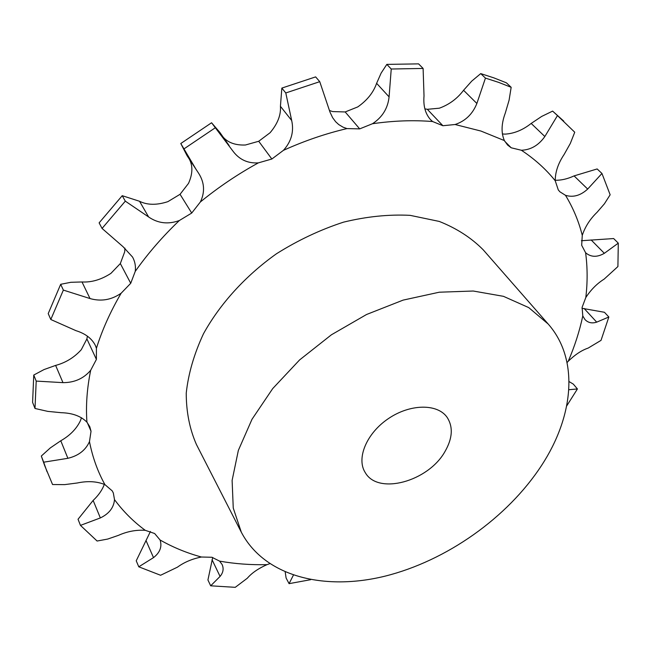 <?xml version="1.0" encoding="UTF-8"?>
<svg xmlns="http://www.w3.org/2000/svg" width="651" height="651" viewBox="0 0 651 651"><rect width="100%" height="100%" fill="white"/><g stroke="black" fill="none" stroke-linecap="round" stroke-linejoin="round"><path stroke-width="0.98" d="M212.706 557.468L207.929 579.976L210.68 585.81L220.071 576.42C223.244 572.611 223.92 568.632 222.097 564.49L219.599 561.129L211.892 557.264L201.411 557.02C192.2 558.851 184.209 562.228 177.454 567.159L160.585 575.264L138.785 566.809L153.506 557.622C160.04 552.512 162.229 546.637 160.073 539.988L154.653 533.519L145.238 530.313C136.173 529.743 127.222 531.428 118.384 535.374L107.667 539.069L97.097 541.03L80.455 525.381L100.344 517.936C109.091 513.729 113.811 507.634 114.503 499.634L113.323 492.962L112.224 490.878L104.917 484.613C96.926 481.333 87.698 480.796 77.241 482.993L64.669 484.621L52.56 484.531L44.667 465.595L41.314 456.042L43.674 462.194L67.883 458.304C78.389 455.814 85.582 450.256 89.472 441.622L91.034 431.255L89.781 426.682L86.933 422.19C81.049 416.168 72.481 413.011 61.227 412.701L47.743 411.375L34.999 408.478L36.204 381.087L62.976 382.642C74.385 382.674 83.621 378.565 90.676 370.305L96.405 359.417L96.413 348.293L95.298 345.307C91.767 338.439 85.314 333.556 75.939 330.659L50.802 319.503L63.359 290.094L90.017 298.557C101.1 301.714 111.467 299.94 121.135 293.227L130.729 283.291L120.329 263.557L124.715 251.774L124.911 248.104M424.867 108.839L427.333 109.311L439.368 108.188C449.231 104.583 457.295 98.618 463.561 90.286L471.747 81.106L480.731 73.604L485.443 78.104L476.874 103.476C472.626 114.063 465.367 121.07 455.09 124.512L442.892 125.724L432.622 121.542C413.466 119.971 393.424 120.704 372.486 123.731L359.694 128.882L345.176 111.948L357.765 106.919C367.164 100.335 373.454 92.466 376.612 83.32L381.128 73.099L386.832 64.384L391.235 69.014L389.086 96.877C387.85 108.343 382.316 117.294 372.486 123.731M502.352 133.968L505.143 134.122C514.184 133.569 522.867 130.013 531.175 123.438L541.705 116.415L552.626 111.109L557.468 115.577L544.846 136.523C538.621 145.311 530.793 149.893 521.37 150.251L511.214 147.793L507.585 145.027L504.387 140.575L480.959 131.054L455.09 124.512M41.314 456.042L50.322 447.904L60.779 440.768C69.991 435.527 76.558 428.797 80.48 420.595L81.448 417.73M34.999 408.478L32.599 402.391L33.754 375.049L44.065 369.548L55.628 365.414C65.694 362.729 74.247 357.489 81.302 349.677L86.892 338.911L87.421 336.185M50.802 319.503L48.215 313.611L60.681 284.3L70.861 282.298L82.002 281.964C91.645 282.485 101.287 279.621 110.93 273.363L120.329 263.557L130.729 283.283L135.245 271.377C135.896 266.381 135.009 261.629 132.592 257.096L123.055 246.705L102.061 228.436L125.309 201.151L148.623 216.97C157.965 223.391 168.202 224.579 179.334 220.534L191.719 213.048L200.37 201.965C205.065 192.183 204.528 182.679 198.75 173.451L187.106 155.735L180.783 143.521L196.366 169.887M102.061 228.436L99.123 222.862L122.225 195.691L139.542 201.273C147.313 205.146 156.761 205.277 167.885 201.647L180.05 194.307L188.513 183.379C192.68 174.061 192.965 166.005 189.368 159.202M223.309 137.32C228.322 142.821 235.695 145.376 245.427 145.002L258.716 141.267L270.084 132.739C277.619 123.788 281.069 114.975 280.426 106.292L281.842 88.088L285.789 92.963L291.689 120.516C294.114 131.592 291.363 141.536 283.437 150.34L271.849 159.023L258.716 141.267L271.849 159.015L258.349 162.872C237.835 174.126 218.508 187.154 200.37 201.965M329.447 110.491L332.637 111.581L345.176 111.948L359.694 128.882L346.991 128.589C325.687 133.577 304.505 140.828 283.437 150.34M191.719 213.048L180.05 194.307M130.729 283.283L120.329 263.557M96.405 359.417L86.892 338.911M91.034 431.255L87.299 422.621L91.034 431.255M269.701 563.709L267.008 564.645C258.366 568.461 251.791 572.994 247.299 578.234L235.255 587.332L210.68 585.81M581.97 308.289L604.445 312.285L608.848 316.996L601.019 340.375L588.146 348.09C581.636 350.287 574.996 354.681 568.225 361.272L567.07 362.558M581.384 240.732L613.649 238.551L618.287 243.149L617.913 266.552L604.152 279.116C597.073 283.527 590.962 289.662 585.81 297.523L582.108 307.337L582.783 315.947L585.013 319.6C588.146 322.79 592.044 323.637 596.698 322.147L608.848 316.996M555.213 180.27C561.252 180.384 567.542 178.927 574.076 175.9L597.154 168.951L601.955 173.467L610.15 194.779L604.397 203.828L596.991 212.364C590.042 219.07 585.135 226.727 582.263 235.353L581.685 245.297L585.615 252.759C590.945 257.259 597.187 257.446 604.34 253.312L618.287 243.149M557.468 115.577L574.743 132.226L570.309 143.464L564.116 154.499C558.167 163.352 555.213 172.108 555.238 180.758L558.265 189.889L559.876 191.793L565.491 195.308C573.132 197.668 580.529 195.593 587.682 189.067L601.955 173.467M241.326 532.225L196.399 444.446C189.62 428.944 186.235 411.823 186.243 393.074C188.351 373.682 194.096 353.908 203.486 333.751C220.071 303.757 245.394 275.869 276.463 253.768C297.995 240.235 320.357 229.697 343.549 222.146C366.684 216.523 388.883 214.26 410.13 215.351L439.238 221.421C456.668 228.338 471.332 237.81 483.229 249.838L548.191 324.027L528.726 307.597L503.459 296.327L473.236 291.021L439.279 292.209L403.115 300.111L366.537 314.506L331.424 334.785L299.606 359.922L272.712 388.582L252.01 419.268L238.356 450.378L232.114 480.422L233.253 508.065L241.326 532.225C264.501 576.412 323.807 591.238 385.01 576.159C446.423 560.845 507.389 517.838 541.518 465.53C573.775 416.323 579.406 359.466 548.191 324.027M427.333 109.311L442.892 125.724M485.443 78.104L498.609 82.36L511.165 87.307L506.397 82.823L493.865 77.868L480.731 73.604M386.832 64.384L418.585 63.871L423.109 68.445L424.021 95.925C423.174 105.796 425.306 113.665 430.425 119.54L432.622 121.542M504.818 141.389L511.214 147.793L504.818 141.389M511.165 87.307L509.09 100.189L505.266 113.176C501.335 123.723 501.042 132.853 504.387 140.575M345.176 111.948L359.694 128.882M281.842 88.088L315.637 76.891L319.747 81.676L329.992 112.11L332.653 117.717L335.672 121.753L338.732 124.569L343.11 127.205L346.991 128.589M563.79 121.135L552.626 111.109M258.716 141.267L271.849 159.015M229.144 145.588L219.753 132.283L211.575 122.762L232.781 150.91C239.153 159.552 247.673 163.539 258.349 162.872M211.575 122.762L180.783 143.521M569.039 381.559L573.295 384.098L577.421 388.948L568.819 389.729M104.355 484.352C102.199 490.073 98.464 495.435 93.142 500.432L78.039 519.254L80.455 525.381M150.43 531.476L136.23 560.796L138.785 566.809M285.211 572.083L286.106 578.023L289.077 583.654L310.649 579.691M293.365 575.215L289.077 583.654M423.109 68.445L391.235 69.014M319.747 81.676L285.789 92.963M215.164 127.856L184.209 148.729M566.671 405.988L577.421 388.948M43.674 462.194L47.035 471.747M122.225 195.691L125.309 201.151M60.681 284.3L63.359 290.094M33.754 375.049L36.204 381.087M444.91 451.656C452.6 438.343 453.308 426.861 447.034 417.218C437.366 403.449 410.089 403.758 388.33 418.658C366.448 433.371 356.081 458.597 365.301 472.675C378.125 495.338 428.212 481.488 444.91 451.656M179.334 220.534C162.595 236.516 147.899 253.467 135.245 271.377M121.135 293.227C110.434 311.544 102.191 329.902 96.413 348.293M90.676 370.305C86.998 388.354 85.745 405.654 86.933 422.19M89.472 441.622C92.556 457.254 97.707 471.584 104.917 484.613M114.503 499.634C123.21 511.434 133.455 521.663 145.238 530.313M160.073 539.988C172.873 547.296 186.658 552.968 201.411 557.02M219.599 561.129C234.938 563.856 250.741 565.027 267.008 564.645M568.225 361.272C574.687 346.308 579.536 331.204 582.783 315.947M585.81 297.523C587.617 282.306 587.552 267.382 585.615 252.759M582.263 235.353C578.698 221.169 573.108 207.824 565.491 195.308M555.238 180.758C545.92 169.162 534.634 158.999 521.37 150.251M463.561 90.286L476.874 103.476M376.612 83.32L389.086 96.877M531.175 123.438L544.846 136.523M280.426 106.292L291.689 120.516M574.076 175.9L587.682 189.067M591.141 239.934L604.34 253.312M139.542 201.273L148.623 216.97M584.118 308.468L596.698 322.147M82.002 281.964L90.017 298.557M55.628 365.414L62.976 382.642M60.779 440.768L67.883 458.304M93.142 500.432L100.344 517.936M145.962 540.411L153.506 557.622M212.031 559.665L220.071 576.42"/></g></svg>

